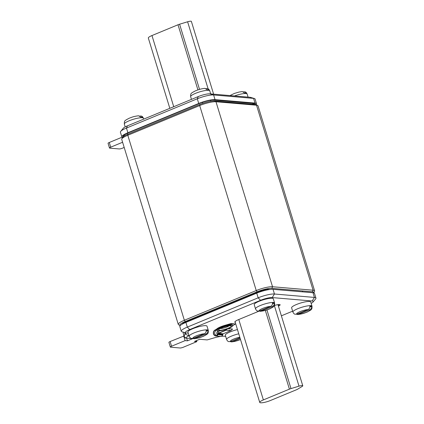 <?xml version="1.0" encoding="UTF-8"?>
<svg xmlns="http://www.w3.org/2000/svg" width="424" height="424" viewBox="0 0 424 424"><rect width="100%" height="100%" fill="white"/><g stroke="black" fill="none" stroke-linecap="round" stroke-linejoin="round"><path stroke-width="0.64" d="M180.248 325.606A11.236 2.2 -17 0 1 180.189 325.579A11.236 2.2 -17 0 1 185.304 321.487L257.188 291.77A11.236 2.2 -17 0 1 271.853 288.346L312.409 291.813A11.236 2.2 -17 0 1 313.707 292.857L314.513 291.41A12.487 2.449 -17 0 0 314.613 290.869L258.052 105.873A12.487 2.449 163 0 0 257.67 105.475A12.487 2.449 163 0 0 256.531 105.216L215.98 101.749A12.487 2.449 163 0 0 199.683 105.55L127.799 135.267A12.487 2.449 163 0 0 121.831 138.881A12.487 2.449 163 0 0 121.736 139.422L178.292 324.418A12.487 2.449 -17 0 1 184.355 320.263L256.244 290.546A12.487 2.449 -17 0 1 272.537 286.746L313.092 290.212A12.487 2.449 -17 0 1 314.613 290.869M180.189 325.579L178.679 324.811A12.487 2.449 -17 0 1 178.292 324.418M257.67 105.475L256.154 104.712A11.236 2.2 163 0 0 255.131 104.474L214.581 101.007A11.236 2.2 163 0 0 199.911 104.431L128.027 134.148A11.236 2.2 163 0 0 122.658 137.397L121.831 138.881M269.876 289.475L268.365 289.348A6.243 1.224 163 0 0 260.219 291.251L185.209 322.256A6.243 1.224 163 0 0 182.172 324.201M183.47 332.209A8.74 1.712 163 0 0 183.131 332.93L184.117 336.142M220.777 336.423A12.307 2.412 163 0 0 213.982 337.933L207.235 339.894A8.74 1.712 -17 0 1 206.737 339.873L199.709 339.274L194.499 341.426L196.853 341.627L183.311 347.23A2.496 0.488 -17 0 1 180.052 347.987L170.644 347.182A2.496 0.488 -17 0 1 170.342 347.055L168.911 342.369A2.496 0.488 163 0 1 170.125 341.537L184.064 335.972M170.342 347.055A2.496 0.488 -17 0 1 171.556 346.223L185.097 340.626L183.666 335.941M185.097 340.626L187.45 340.827L186.634 338.156M187.45 340.827L192.66 338.67L185.627 338.071A8.74 1.712 -17 0 1 185.224 338.013L184.143 336.248L184.997 333.916A8.74 1.712 163 0 0 186.067 332.962M188.261 333.174L186.47 333.02A8.92 1.749 -17 0 1 185.882 332.92A8.92 1.749 -17 0 1 189.714 329.586L260.559 300.298A8.92 1.749 -17 0 1 272.197 297.579L312.165 300.998A8.92 1.749 -17 0 1 313.039 302.052A8.92 1.749 -17 0 1 311.152 303.393M185.882 332.92L181.96 331.769A12.487 2.449 -17 0 1 181.255 331.25A12.487 2.449 -17 0 1 187.318 327.1L258.163 297.812A12.487 2.449 -17 0 1 274.461 294.007L314.423 297.425A12.487 2.449 -17 0 1 315.944 298.083A12.487 2.449 -17 0 1 315.652 298.904L313.039 302.052M185.224 338.013L188.654 335.766A12.307 2.412 163 0 0 188.987 335.543M292.639 311.163L281.382 315.816M225.663 336.37L224.132 336.243A12.307 2.412 163 0 0 221.296 336.354M278.43 306.16L279.087 305.789A4.993 0.981 163 0 0 280.137 304.782A4.993 0.981 163 0 0 279.527 304.522A4.993 0.981 163 0 0 274.72 305.418L274.36 305.534L299.01 386.153A3.747 0.731 -17 0 1 302.317 385.575A3.747 0.731 -17 0 1 302.773 385.771A3.747 0.731 -17 0 1 302.164 386.423L297.675 389.158A3.747 0.731 -17 0 1 296.466 389.751L270.422 400.516A7.489 1.468 -17 0 1 260.643 402.8A7.489 1.468 -17 0 1 259.732 402.408A7.489 1.468 -17 0 1 263.368 399.917L289.412 389.147A3.747 0.731 -17 0 1 290.996 388.585L299.01 386.153M235.309 322.537A7.865 1.542 163 0 1 234.817 322.192A7.865 1.542 163 0 1 238.633 319.579L259.17 311.089M181.255 331.25L179.824 326.57A12.487 2.449 163 0 1 185.887 322.415L256.732 293.132A12.487 2.449 163 0 1 273.024 289.327L312.991 292.746A12.487 2.449 163 0 1 314.513 293.397L315.944 298.083M196.853 341.627L196.535 340.589M217.109 329.999L216.436 330.28A2.873 2.533 94.9 0 0 214.867 333.964A2.873 2.533 94.9 0 0 215.032 334.388L216.691 335.66M226.193 329.904L227.714 328.473L226.162 329.925L218.27 333.19A0.376 0.329 94.9 0 0 218.053 333.476L217.978 333.889A1.998 1.76 -85.1 0 1 217.835 334.382L217.74 334.61A1.998 1.76 -85.1 0 1 215.816 335.739L215.599 335.697A2.873 2.533 -85.1 0 1 213.691 333.863A2.873 2.533 -85.1 0 1 214.618 330.566L215.233 330.174A4.993 0.981 163 0 0 216.802 329.22A8.74 1.712 -17 0 1 224.884 325.595L231.377 323.708L235.315 324.042L232.755 325.717M218.238 330.794A2.873 2.533 -85.1 0 0 217.215 334.165A2.873 2.533 -85.1 0 0 217.38 334.589L217.189 334.711A3.122 2.751 94.9 0 1 217.008 334.25A3.122 2.751 94.9 0 1 217.915 330.757M217.565 334.939L217.38 334.589M219.998 330.582L219.319 330.969A2.873 2.533 94.9 0 0 218.254 333.19M217.189 334.711L217.417 335.135M220.475 336.391A2.247 1.982 -85.1 0 0 220.666 336.418A2.247 1.982 -85.1 0 0 222.637 335.119L222.733 334.891A2.247 1.982 -85.1 0 0 222.897 334.329L223.04 333.826L230.932 330.561A0.376 0.329 -85.1 0 0 231.032 330.497L226.331 330.095A0.376 0.329 94.9 0 1 226.231 330.158L218.339 333.423L218.196 333.932A2.247 1.982 94.9 0 1 218.031 334.488L217.936 334.716A2.247 1.982 94.9 0 1 215.964 336.015A2.247 1.982 94.9 0 1 215.774 335.988L215.556 335.946A3.122 2.751 94.9 0 1 213.479 333.948A3.122 2.751 94.9 0 1 214.491 330.365L215.159 329.941L216.436 330.28M215.159 329.941A4.993 0.981 -17 0 0 216.733 328.987A8.74 1.712 163 0 1 224.815 325.362L231.303 323.475L235.315 324.042M227.852 328.664L232.553 329.066L231.032 330.497M232.553 329.066L227.714 328.473M227.243 328.918A8.114 1.59 -17 0 1 217.221 330.365A8.114 1.59 -17 0 1 221.158 327.667A8.114 1.59 -17 0 1 232.744 325.621A8.114 1.59 -17 0 1 228.801 328.319A8.114 1.59 -17 0 1 228.298 328.521M232.744 325.621L232.564 325.033A8.114 1.59 163 0 0 220.983 327.079A8.114 1.59 163 0 0 217.04 329.782L217.221 330.365M208.306 330.407L207.018 326.194A9.991 1.956 163 0 0 205.799 325.669A9.991 1.956 163 0 0 194.759 327.948A9.991 1.956 163 0 0 187.912 332.034L189.205 336.248A9.991 1.956 -17 0 1 196.047 332.162A9.991 1.956 -17 0 1 207.087 329.883A9.991 1.956 -17 0 1 208.306 330.407C208.285 333.858 208.369 333.603 203.594 336.211C200.716 337.271 199.354 338.061 194.075 338.728L206.117 333.895C207.463 333.2 208.067 332.072 207.935 330.503L206.165 331.234M189.205 336.248C189.814 337.536 190.498 338.257 191.256 338.41L193.106 338.384L204.342 333.741C205.688 333.052 206.297 331.923 206.159 330.354A9.948 1.95 -17 0 1 207.198 330.365A9.948 1.95 -17 0 1 207.935 330.503M192.841 338.479L194.075 338.728M237.467 329.586A9.991 1.956 163 0 0 225.314 335.23L226.602 339.449A9.991 1.956 -17 0 1 238.754 333.799M239.942 337.684L230.508 341.585L228.653 341.611C227.9 341.458 227.216 340.737 226.602 339.449M230.243 341.68L232.283 341.733L240.18 338.469M312.011 306.197L310.718 301.983A9.991 1.956 163 0 0 309.504 301.459A9.991 1.956 163 0 0 298.464 303.738A9.991 1.956 163 0 0 291.617 307.824L292.904 312.043A9.991 1.956 -17 0 1 299.752 307.951A9.991 1.956 -17 0 1 310.792 305.672A9.991 1.956 -17 0 1 312.011 306.197C311.99 309.647 312.075 309.393 307.299 312C304.421 313.06 303.059 313.855 297.775 314.518L309.822 309.684C311.168 308.99 311.773 307.861 311.635 306.298L309.87 307.024M292.904 312.043C293.519 313.325 294.203 314.046 294.956 314.205L296.811 314.179L308.047 309.531C309.393 308.842 309.997 307.713 309.859 306.144A9.948 1.95 -17 0 1 310.898 306.16A9.948 1.95 -17 0 1 311.635 306.298M296.54 314.269L297.775 314.518M274.609 303.001L273.321 298.788A9.991 1.956 163 0 0 272.102 298.263A9.991 1.956 163 0 0 261.062 300.542A9.991 1.956 163 0 0 254.214 304.628L255.502 308.842A9.991 1.956 -17 0 1 262.35 304.755A9.991 1.956 -17 0 1 273.39 302.476A9.991 1.956 -17 0 1 274.609 303.001C274.588 306.451 274.673 306.197 269.897 308.799C267.019 309.865 265.657 310.654 260.373 311.322L272.42 306.483C273.766 305.789 274.37 304.66 274.233 303.096L272.468 303.828M255.502 308.842C256.117 310.13 256.801 310.85 257.553 311.004L259.409 310.978L270.644 306.335C271.991 305.64 272.595 304.512 272.462 302.943A9.948 1.95 -17 0 1 273.496 302.959A9.948 1.95 -17 0 1 274.233 303.096M259.138 311.073L260.373 311.322M124.195 147.462L122.457 148.183A2.496 0.488 -17 0 1 119.197 148.941L109.79 148.135A2.496 0.488 -17 0 1 109.487 148.008A2.496 0.488 -17 0 1 110.701 147.176L122.6 142.257M122.075 137.196L109.27 142.491A2.496 0.488 163 0 0 108.056 143.323L109.487 148.008M256.52 103.721L255.089 99.036A12.487 2.449 163 0 0 254.389 98.522L250.462 97.366A8.92 1.749 163 0 0 249.874 97.266L209.912 93.852A8.92 1.749 163 0 0 198.273 96.566L127.428 125.854A8.92 1.749 163 0 0 123.305 128.233L120.697 131.387A12.487 2.449 163 0 0 120.4 132.203L121.836 136.888A12.487 2.449 -17 0 1 127.894 132.733L198.739 103.451A12.487 2.449 -17 0 1 215.037 99.645L254.999 103.064A12.487 2.449 -17 0 1 256.52 103.721A12.487 2.449 -17 0 1 256.101 104.686M122.642 137.434A12.487 2.449 -17 0 1 121.836 136.888M255.28 104.49A11.236 2.2 163 0 0 254.697 103.62A11.236 2.2 163 0 0 253.96 103.493L213.993 100.075A11.236 2.2 163 0 0 199.328 103.498L128.483 132.786A11.236 2.2 163 0 0 123.289 135.786A11.236 2.2 163 0 0 123.204 136.772M254.389 98.522A12.487 2.449 163 0 0 253.568 98.379L213.606 94.96A12.487 2.449 163 0 0 197.308 98.766L126.463 128.053A12.487 2.449 163 0 0 120.697 131.387M213.622 94.165L191.372 21.396A3.747 0.731 163 0 0 190.917 21.2A3.747 0.731 163 0 0 187.609 21.778L179.596 24.21A3.747 0.731 163 0 0 178.011 24.772L151.967 35.542A7.489 1.468 163 0 0 148.331 38.033L169.823 108.327M207.691 88.674L209.085 89.999A9.948 1.95 163 0 0 208.348 89.862A9.948 1.95 163 0 0 207.309 89.846L204.872 88.362C199.587 89.024 198.231 89.819 195.353 90.879C190.572 93.487 190.657 93.232 190.641 96.683A9.991 1.956 163 0 1 197.483 92.596A9.991 1.956 163 0 1 208.523 90.317A9.991 1.956 163 0 1 209.742 90.842C209.133 89.554 208.449 88.833 207.691 88.674L206.106 88.611M141.393 116.086L142.782 117.406A9.948 1.95 163 0 0 142.045 117.268A9.948 1.95 163 0 0 141.007 117.257L138.569 115.768C133.29 116.436 131.928 117.225 129.05 118.291C124.274 120.893 124.359 120.639 124.338 124.089A9.991 1.956 163 0 1 131.186 120.003A9.991 1.956 163 0 1 142.226 117.724A9.991 1.956 163 0 1 143.445 118.248C142.83 116.96 142.146 116.24 141.393 116.086L139.803 116.017M248.088 97.117L247.144 94.038C246.535 92.75 245.851 92.029 245.093 91.876L246.487 93.201A9.948 1.95 163 0 0 245.75 93.057A9.948 1.95 163 0 0 244.712 93.047L242.274 91.558L239.014 92.066L234.424 93.418L229.962 95.564M245.093 91.876L243.508 91.807M312.409 291.813L313.092 290.212L256.531 105.216L255.131 104.474M214.581 101.007L215.98 101.749L272.537 286.746L271.853 288.346M257.188 291.77L256.244 290.546L199.683 105.55L199.911 104.431M128.027 134.148L127.799 135.267L184.355 320.263L185.304 321.487M268.365 289.348L268.471 289.687M260.384 291.776L260.219 291.251M185.209 322.256L185.33 322.648M170.125 341.537L171.556 346.223M184.573 332.538L184.997 333.916L188.654 335.766M185.887 322.415L187.318 327.1L189.714 329.586M260.559 300.298L258.163 297.812L256.732 293.132M312.165 300.998L314.423 297.425L312.991 292.746M273.024 289.327L274.461 294.007L272.197 297.579M279.087 305.789L278.706 304.533M289.412 389.147L265.334 310.389M238.786 319.516L263.368 399.917M266.94 309.907L290.996 388.585M216.304 335.76L215.556 335.946M217.74 334.61L222.637 335.119M217.978 333.889L222.897 334.329M215.816 335.739L216.155 335.771M222.971 333.921L218.27 333.518M222.733 334.891L218.031 334.488M218.27 333.19L223.04 333.826M230.932 330.561L226.231 330.158M221.863 327.726A6.62 1.299 163 0 0 219.457 330.275A6.62 1.299 163 0 0 228.096 328.261A6.62 1.299 163 0 0 230.502 325.712A6.62 1.299 163 0 0 221.863 327.726M220.289 328.521A5.242 1.028 163 0 0 227.057 326.915A5.242 1.028 163 0 0 229.167 325.807M193.106 338.384A6.991 1.373 -17 0 1 196.323 335.856A6.991 1.373 -17 0 1 204.342 333.741M206.117 333.895A6.991 1.373 -17 0 1 202.905 336.423A6.991 1.373 -17 0 1 194.881 338.538M230.508 341.585A6.991 1.373 -17 0 1 232.744 339.486A6.991 1.373 -17 0 1 239.799 337.223M240.509 339.534A6.991 1.373 -17 0 1 232.283 341.733M296.811 314.179A6.991 1.373 -17 0 1 300.022 311.651A6.991 1.373 -17 0 1 308.047 309.531M309.822 309.684A6.991 1.373 -17 0 1 306.605 312.212A6.991 1.373 -17 0 1 298.586 314.327M259.409 310.978A6.991 1.373 -17 0 1 262.62 308.449A6.991 1.373 -17 0 1 270.644 306.335M272.42 306.483A6.991 1.373 -17 0 1 269.203 309.011A6.991 1.373 -17 0 1 261.184 311.131M253.001 104.293L252.725 103.387M127.423 133.242L127.735 134.27M202.773 103.355L202.46 102.332M210.569 100.292L210.866 101.267M109.27 142.491L110.701 147.176M198.739 103.451L197.308 98.766L198.273 96.566M127.428 125.854L126.463 128.053L127.894 132.733M209.912 93.852L213.606 94.96L215.037 99.645M254.999 103.064L253.568 98.379L249.874 97.266M151.967 35.542L173.729 106.716M197.923 89.904L178.011 24.772M179.596 24.21L199.529 89.4M208.126 88.881L187.609 21.778M247.144 94.038A9.991 1.956 163 0 0 245.925 93.513A9.991 1.956 163 0 0 234.451 95.951M235.034 321.636L259.732 402.408M277.964 304.623L302.773 385.771M215.964 336.015L220.666 336.418M219.574 328.87L221.996 327.71C226.416 325.807 231.213 325.584 230.158 325.812L229.951 325.696M199.121 316.505L198.92 315.854M189.337 320.549L189.141 319.897M240.53 339.603L234.732 341.421L231.478 341.924M302.688 291.86L302.413 290.959M265.583 289.624L265.435 289.147M255.64 293.143L255.439 292.491M253.451 103.615L253.679 104.352M124.274 134.938L124.55 135.834M191.463 99.38L190.641 96.683M210.686 93.916L209.742 90.842M125.197 126.893L124.338 124.089M143.709 119.123L143.445 118.248"/></g></svg>
